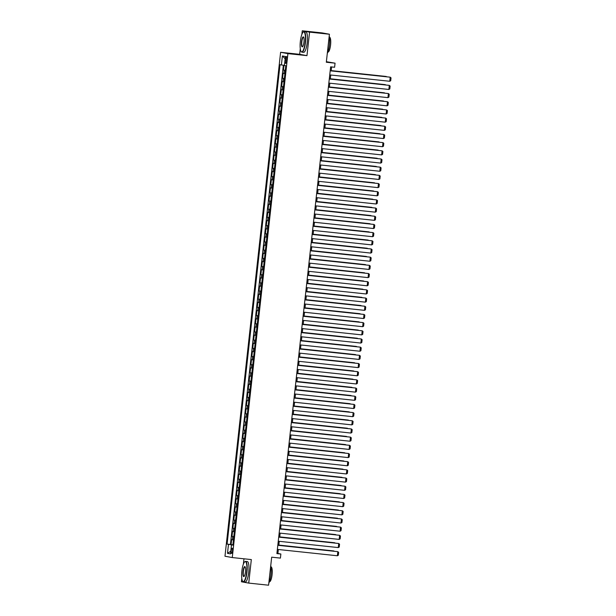 <?xml version="1.0" encoding="UTF-8"?>
<svg xmlns="http://www.w3.org/2000/svg" width="616" height="616" viewBox="0 0 616 616"><rect width="100%" height="100%" fill="white"/><g stroke="black" fill="none" stroke-linecap="round" stroke-linejoin="round"><path stroke-width="0.92" d="M232.501 550.92A2.633 0.639 -84 0 0 232.147 548.186A2.633 0.639 -84 0 0 231.239 550.696A2.633 0.639 -84 0 0 231.593 553.43A2.633 0.639 -84 0 0 232.501 550.92M243.967 558.797L243.382 564.14M241.803 578.424L241.434 581.774L248.733 583.098L268.584 585.2L271.679 557.18L280.411 558.104L280.865 554.015L277.908 553.476L278.347 549.503M280.611 52.298L224.971 556.233L232.27 557.557L287.911 53.623L280.611 52.298L299.669 54.316L306.968 55.64L309.563 32.124L302.264 30.8L301.863 34.442M300.285 48.726L299.669 54.316M302.264 30.8L322.114 32.902L329.414 34.227L326.318 62.247L335.058 63.171L326.38 61.7M309.563 32.124L329.414 34.227M284.007 65.273L283.476 70.093L285.285 70.286M284.915 73.643L283.114 73.366L282.575 78.271L284.384 78.463M284.007 81.828L282.213 81.543L281.674 86.456L283.476 86.648M283.106 90.005L281.312 89.728L280.765 94.633L282.575 94.826M282.205 98.19L280.403 97.906L279.864 102.818L281.674 103.003M281.304 106.368L279.502 106.091L278.963 110.996L280.765 111.188M280.395 114.545L278.601 114.268L278.055 119.173L279.864 119.365M279.495 122.73L277.693 122.445L277.154 127.358L278.963 127.551M278.594 130.908L276.792 130.631L276.253 135.535L278.062 135.728M277.685 139.093L275.891 138.808L275.352 143.721L277.154 143.913M276.784 147.27L274.99 146.993L274.443 151.898L276.253 152.09M275.883 155.455L274.082 155.17L273.543 160.083L275.352 160.276M274.982 163.633L273.181 163.356L272.642 168.26L274.443 168.453M274.074 171.81L272.28 171.533L271.733 176.446L273.543 176.63M273.173 179.995L271.371 179.71L270.832 184.623L272.642 184.815M272.272 188.173L270.47 187.895L269.931 192.8L271.741 192.993M271.363 196.358L269.569 196.073L269.023 200.985L270.832 201.178M270.463 204.535L268.668 204.258L268.122 209.163L269.931 209.355M269.562 212.72L267.76 212.435L267.221 217.348L269.03 217.54M268.653 220.898L266.859 220.62L266.32 225.525L268.122 225.718M267.752 229.075L265.958 228.798L265.411 233.71L267.221 233.895M266.851 237.26L265.049 236.983L264.51 241.888L266.32 242.08M265.95 245.438L264.149 245.16L263.61 250.065L265.411 250.258M265.042 253.623L263.248 253.338L262.701 258.25L264.51 258.443M264.141 261.8L262.339 261.523L261.8 266.428L263.61 266.62M263.24 269.985L261.438 269.7L260.899 274.613L262.709 274.805M262.331 278.163L260.537 277.885L259.998 282.79L261.8 282.983M261.43 286.34L259.636 286.063L259.09 290.975L260.899 291.16M260.53 294.525L258.728 294.248L258.189 299.153L259.998 299.345M259.629 302.702L257.827 302.425L257.288 307.33L259.09 307.523M258.72 310.887L256.926 310.603L256.379 315.515L258.189 315.708M257.819 319.065L256.017 318.788L255.478 323.693L257.288 323.885M256.918 327.25L255.116 326.965L254.577 331.878L256.387 332.07M256.01 335.427L254.215 335.15L253.669 340.055L255.478 340.248M255.109 343.605L253.315 343.328L252.768 348.24L254.577 348.425M254.208 351.79L252.406 351.513L251.867 356.418L253.677 356.61M253.299 359.967L251.505 359.69L250.966 364.595L252.768 364.788M252.398 368.152L250.604 367.868L250.058 372.78L251.867 372.973M251.497 376.33L249.696 376.053L249.157 380.957L250.966 381.15M250.596 384.515L248.795 384.23L248.256 389.143L250.058 389.335M249.688 392.692L247.894 392.415L247.347 397.32L249.157 397.512M248.787 400.877L246.993 400.593L246.446 405.505L248.256 405.698M247.886 409.055L246.084 408.778L245.545 413.683L247.355 413.875M246.977 417.232L245.183 416.955L244.644 421.86L246.446 422.052M246.077 425.417L244.282 425.132L243.736 430.045L245.545 430.238M245.176 433.595L243.374 433.317L242.835 438.222L244.644 438.415M244.275 441.78L242.473 441.495L241.934 446.408L243.736 446.6M243.366 449.957L241.572 449.68L241.025 454.585L242.835 454.777M242.465 458.142L240.664 457.857L240.125 462.77L241.934 462.963M241.564 466.32L239.763 466.043L239.224 470.947L241.033 471.14M240.656 474.497L238.862 474.22L238.315 479.132L240.125 479.317M239.755 482.682L237.961 482.397L237.414 487.31L239.224 487.502M238.854 490.86L237.052 490.582L236.513 495.487L238.323 495.68M237.945 499.045L236.151 498.76L235.612 503.672L237.414 503.865M237.045 507.222L235.25 506.945L234.704 511.85L236.513 512.042M236.144 515.407L234.342 515.122L233.803 520.035L235.612 520.227M235.243 523.585L233.441 523.307L232.902 528.212L234.704 528.405M234.334 531.762L232.54 531.485L231.993 536.397L233.803 536.582M335.058 63.171L334.603 67.26L330.63 66.844L276.892 553.599L280.865 554.015M285.547 58.951L285.347 60.753A2.549 0.624 -84 0 0 285.693 63.402A2.549 0.624 -84 0 0 286.571 60.976L286.771 59.174A2.549 0.624 -84 0 0 286.432 56.526A2.549 0.624 -84 0 0 285.547 58.951L286.779 59.082M232.871 545.006L231.477 544.898L232.856 545.145L285.786 65.758L284.4 65.504L285.393 56.503L282.397 55.964L281.404 64.957L280.026 64.711L227.096 544.105L232.432 544.975M231.477 544.898L230.484 553.892L227.489 553.353L228.482 544.352M285.277 70.37L283.476 70.093M283.345 65.196L230.43 544.452L232.902 544.767M233.433 539.947L231.639 539.67L231.092 544.575M233.795 536.675L231.993 536.397M234.696 528.49L232.902 528.212M235.605 520.312L233.803 520.035M236.505 512.135L234.704 511.85M237.406 503.95L235.612 503.672M238.307 495.772L236.513 495.487M239.216 487.587L237.414 487.31M240.117 479.41L238.315 479.132M241.018 471.225L239.224 470.947M241.926 463.047L240.125 462.77M242.827 454.87L241.025 454.585M243.728 446.685L241.934 446.408M244.629 438.507L242.835 438.222M245.538 430.322L243.736 430.045M246.439 422.145L244.644 421.86M247.339 413.96L245.545 413.683M248.248 405.782L246.446 405.505M249.149 397.605L247.347 397.32M250.05 389.42L248.256 389.143M250.951 381.242L249.157 380.957M251.859 373.057L250.058 372.78M252.76 364.88L250.966 364.595M253.661 356.695L251.867 356.418M254.57 348.517L252.768 348.24M255.471 340.34L253.669 340.055M256.371 332.155L254.577 331.878M257.28 323.978L255.478 323.693M258.181 315.792L256.379 315.515M259.082 307.615L257.288 307.33M259.983 299.43L258.189 299.153M260.891 291.252L259.09 290.975M261.792 283.067L259.998 282.79M262.693 274.89L260.899 274.613M263.602 266.713L261.8 266.428M264.503 258.528L262.701 258.25M265.404 250.35L263.61 250.065M266.305 242.165L264.51 241.888M267.213 233.988L265.411 233.71M268.114 225.803L266.32 225.525M269.015 217.625L267.221 217.348M269.923 209.448L268.122 209.163M270.824 201.263L269.023 200.985M271.725 193.085L269.931 192.8M272.634 184.9L270.832 184.623M273.535 176.723L271.733 176.446M274.436 168.538L272.642 168.26M275.337 160.36L273.543 160.083M276.245 152.183L274.443 151.898M277.146 143.998L275.352 143.721M278.047 135.82L276.253 135.535M278.956 127.635L277.154 127.358M279.856 119.458L278.055 119.173M280.757 111.273L278.963 110.996M281.658 103.095L279.864 102.818M282.567 94.918L280.765 94.633M283.468 86.733L281.674 86.456M284.369 78.555L282.575 78.271M306.968 55.64L287.911 53.623M248.733 583.098L251.328 559.574L232.27 557.557M278.802 545.376L279.248 541.325M279.702 537.198L280.149 533.14M280.603 529.013L281.058 524.963M281.512 520.836L281.959 516.778M282.413 512.651L282.86 508.6M283.314 504.473L283.76 500.415M284.222 496.288L284.669 492.238M285.123 488.111L285.57 484.06M286.024 479.933L286.471 475.875M286.925 471.748L287.379 467.698M287.834 463.571L288.28 459.513M288.735 455.386L289.181 451.335M289.635 447.208L290.082 443.15M290.544 439.023L290.991 434.973M291.445 430.846L291.892 426.796M292.346 422.668L292.793 418.611M293.255 414.483L293.701 410.433M294.155 406.306L294.602 402.248M295.056 398.121L295.503 394.071M295.957 389.943L296.411 385.885M296.866 381.758L297.312 377.708M297.767 373.581L298.213 369.531M298.668 365.404L299.114 361.346M299.576 357.218L300.023 353.168M300.477 349.041L300.924 344.983M301.378 340.856L301.825 336.806M302.279 332.679L302.733 328.621M303.188 324.493L303.634 320.443M304.088 316.316L304.535 312.266M304.989 308.139L305.436 304.081M305.898 299.954L306.345 295.903M306.799 291.776L307.245 287.718M307.7 283.591L308.146 279.541M308.601 275.414L309.055 271.356M309.509 267.228L309.956 263.178M310.41 259.051L310.857 254.993M311.311 250.866L311.758 246.816M312.22 242.689L312.666 238.638M313.12 234.511L313.567 230.453M314.021 226.326L314.468 222.276M314.93 218.149L315.377 214.091M315.831 209.964L316.278 205.913M316.732 201.786L317.178 197.728M317.633 193.601L318.087 189.551M318.541 185.424L318.988 181.374M319.442 177.246L319.889 173.188M320.343 169.061L320.79 165.011M321.252 160.884L321.698 156.826M322.153 152.699L322.599 148.649M323.054 144.521L323.5 140.463M323.954 136.336L324.409 132.286M324.863 128.159L325.31 124.109M325.764 119.981L326.21 115.924M326.665 111.796L327.111 107.746M327.573 103.619L328.02 99.561M328.474 95.434L328.921 91.384M329.375 87.256L329.822 83.198M330.284 79.071L330.73 75.021M331.185 70.894L331.616 66.944M232.886 544.875L232.448 544.829M276.923 553.376L277.908 553.476M284.423 65.327L281.404 64.957M230.43 544.452L227.096 544.105M285.139 58.82L282.397 55.964M227.489 553.353L230.777 551.228M330.191 70.825L390.213 77.185L330.199 70.786M329.745 74.913L389.759 81.273L390.213 77.185L391.029 77.886L390.713 80.75L389.759 81.273M331.215 70.64L386.263 76.469L331.215 70.601M305.159 42.319A10.041 2.441 -84 0 0 303.172 32.155A10.041 2.441 -84 0 0 300.346 41.449A10.041 2.441 -84 0 0 301.124 51.49A10.041 2.441 -84 0 0 305.159 42.319M303.295 32.055A10.287 2.502 96 0 1 303.418 31.94A10.287 2.502 96 0 1 304.073 31.678A10.287 2.502 96 0 1 305.459 42.358A10.287 2.502 96 0 1 301.909 52.144A10.287 2.502 96 0 1 301.316 51.752A10.287 2.502 96 0 1 301.224 51.613M303.957 42.104A5.02 1.217 96 0 1 302.541 46.754A5.02 1.217 96 0 1 301.547 41.665A5.02 1.217 96 0 1 303.572 37.083A5.02 1.217 96 0 1 303.957 42.104M303.665 37.237A4.774 1.163 -84 0 0 303.495 37.16A4.774 1.163 -84 0 0 301.848 41.703A4.774 1.163 -84 0 0 302.487 46.662A4.774 1.163 -84 0 0 302.672 46.623M329.221 35.967A10.287 2.502 96 0 1 329.437 44.899A10.287 2.502 96 0 1 327.296 53.407M329.475 37.268L329.575 37.283A7.407 1.802 96 0 1 330.576 44.968A7.407 1.802 96 0 1 328.02 52.014L327.912 52.006M304.073 31.678L305.821 31.863A10.287 2.502 96 0 1 307.207 42.543A10.287 2.502 96 0 1 303.657 52.329L301.909 52.144M246.677 572.025A10.041 2.441 -84 0 0 244.691 561.854A10.041 2.441 -84 0 0 241.865 571.155A10.041 2.441 -84 0 0 242.642 581.196A10.041 2.441 -84 0 0 246.677 572.025M244.814 561.761A10.287 2.502 96 0 1 244.937 561.646A10.287 2.502 96 0 1 245.599 561.384A10.287 2.502 96 0 1 246.977 572.064A10.287 2.502 96 0 1 243.428 581.843A10.287 2.502 96 0 1 242.835 581.458A10.287 2.502 96 0 1 242.743 581.312M245.476 571.81A5.02 1.217 96 0 1 244.067 576.453A5.02 1.217 96 0 1 243.066 571.371A5.02 1.217 96 0 1 245.091 566.789A5.02 1.217 96 0 1 245.476 571.81M245.183 566.943A4.774 1.163 -84 0 0 245.014 566.866A4.774 1.163 -84 0 0 243.366 571.409A4.774 1.163 -84 0 0 244.005 576.36A4.774 1.163 -84 0 0 244.19 576.322M270.74 565.665A10.287 2.502 96 0 1 270.955 574.605A10.287 2.502 96 0 1 268.815 583.113M271.002 566.974L271.102 566.982A7.407 1.802 96 0 1 272.095 574.674A7.407 1.802 96 0 1 269.538 581.72L269.438 581.704M245.599 561.384L247.339 561.569A10.287 2.502 96 0 1 248.725 572.249A10.287 2.502 96 0 1 245.176 582.035L243.428 581.843M329.291 79.01L389.304 85.37L329.291 78.971M328.836 83.098L388.858 89.459L389.304 85.37L390.12 86.063L389.805 88.927L388.858 89.459M328.39 87.187L388.403 93.547L328.39 87.149M327.935 91.276L387.949 97.636L388.403 93.547L389.22 94.248L388.904 97.105L387.949 97.636M327.481 95.364L387.502 101.732L327.489 95.334M327.034 99.461L387.048 105.821L387.502 101.732L388.319 102.425L388.003 105.29L387.048 105.821M326.58 103.55L386.594 109.91L326.588 103.511M326.126 107.638L386.147 113.999L386.594 109.91L387.418 110.603L387.094 113.467L386.147 113.999M330.307 78.817L385.362 84.654L330.315 78.779M329.406 86.995L384.461 92.831L329.406 86.964M328.505 95.18L383.552 101.016L328.505 95.141M327.596 103.357L382.651 109.194L327.604 103.326M325.679 111.727L385.693 118.087L325.679 111.696M325.225 115.823L385.246 122.184L385.693 118.087L386.509 118.788L386.194 121.652L385.246 122.184M326.696 111.542L381.751 117.379L326.703 111.504M324.771 119.912L384.792 126.272L324.778 119.874M324.324 124.001L384.338 130.361L384.792 126.272L385.608 126.965L385.293 129.83L384.338 130.361M325.795 119.72L380.842 125.556L325.795 119.681M323.87 128.089L383.891 134.45L323.877 128.051M323.423 132.178L383.437 138.546L383.891 134.45L384.707 135.15L384.392 138.015L383.437 138.546M324.886 127.905L379.941 133.734L324.894 127.866M322.969 136.275L382.983 142.635L322.969 136.236M322.514 140.363L382.536 146.724L382.983 142.635L383.799 143.328L383.483 146.192L382.536 146.724M323.985 136.082L379.04 141.919L323.993 136.044M322.068 144.452L382.082 150.812L322.068 144.413M321.614 148.541L381.627 154.901L382.082 150.812L382.898 151.513L382.582 154.37L381.627 154.901M321.159 152.629L381.181 158.997L321.167 152.599M320.713 156.726L380.726 163.086L381.181 158.997L381.997 159.69L381.681 162.555L380.726 163.086M320.258 160.815L380.272 167.175L320.266 160.776M319.804 164.903L379.826 171.263L380.272 167.175L381.088 167.868L380.773 170.732L379.826 171.263M319.358 168.992L379.371 175.352L319.358 168.961M318.903 173.088L378.917 179.449L379.371 175.352L380.188 176.053L379.872 178.917L378.917 179.449M318.449 177.177L378.47 183.537L318.457 177.139M318.002 181.266L378.016 187.626L378.47 183.537L379.287 184.23L378.971 187.095L378.016 187.626M317.548 185.354L377.57 191.715L317.556 185.316M317.094 189.443L377.115 195.811L377.57 191.715L378.386 192.415L378.07 195.28L377.115 195.811M316.647 193.54L376.661 199.9L316.647 193.501M316.193 197.628L376.214 203.988L376.661 199.9L377.477 200.593L377.161 203.457L376.214 203.988M315.746 201.717L375.76 208.077L315.746 201.678M315.292 205.806L375.306 212.166L375.76 208.077L376.576 208.778L376.26 211.635L375.306 212.166M314.838 209.902L374.859 216.262L314.845 209.864M314.391 213.991L374.405 220.351L374.859 216.262L375.675 216.955L375.36 219.82L374.405 220.351M313.937 218.079L373.95 224.44L313.937 218.041M313.482 222.168L373.504 228.528L373.95 224.44L374.767 225.133L374.451 227.997L373.504 228.528M313.036 226.257L373.05 232.617L313.036 226.226M312.582 230.353L372.595 236.713L373.05 232.617L373.866 233.318L373.55 236.182L372.595 236.713M312.127 234.442L372.149 240.802L312.135 234.403M311.681 238.531L371.694 244.891L372.149 240.802L372.965 241.495L372.649 244.36L371.694 244.891M323.084 144.26L378.139 150.096L323.084 144.229M322.183 152.445L377.231 158.281L322.183 152.406M321.275 160.622L376.33 166.459L321.283 160.591M320.374 168.807L375.429 174.644L320.382 168.769M319.473 176.984L374.52 182.821L319.473 176.946M318.564 185.17L373.619 190.999L318.572 185.131M317.663 193.347L372.719 199.184L317.671 193.309M316.763 201.532L371.81 207.361L316.763 201.494M315.862 209.71L370.909 215.546L315.862 209.671M314.953 217.887L370.008 223.724L314.961 217.856M314.052 226.072L369.107 231.909L314.052 226.034M313.151 234.249L368.199 240.086L313.151 234.211M311.226 242.619L371.248 248.98L311.234 242.581M310.772 246.708L370.793 253.076L371.248 248.98L372.064 249.68L371.741 252.545L370.793 253.076M310.325 250.804L370.339 257.165L310.325 250.766M309.871 254.893L369.893 261.253L370.339 257.165L371.155 257.858L370.84 260.722L369.893 261.253M309.417 258.982L369.438 265.342L309.425 258.943M308.97 263.07L368.984 269.431L369.438 265.342L370.255 266.043L369.939 268.899L368.984 269.431M308.516 267.167L368.537 273.527L308.524 267.128M308.069 271.256L368.083 277.616L368.537 273.527L369.354 274.22L369.038 277.085L368.083 277.616M312.243 242.435L367.298 248.263L312.25 242.396M311.342 250.612L366.397 256.449L311.35 250.573M310.441 258.797L365.488 264.626L310.441 258.759M309.532 266.974L364.587 272.811L309.54 266.936M307.615 275.344L367.629 281.704L307.615 275.306M307.161 279.433L367.182 285.793L367.629 281.704L368.445 282.397L368.129 285.262L367.182 285.793M308.631 275.152L363.686 280.988L308.639 275.121M306.714 283.522L366.728 289.89L306.714 283.491M306.26 287.618L366.274 293.978L366.728 289.89L367.544 290.583L367.228 293.447L366.274 293.978M307.731 283.337L362.786 289.173L307.731 283.298M305.805 291.707L365.827 298.067L305.813 291.668M305.359 295.796L365.373 302.156L365.827 298.067L366.643 298.76L366.327 301.624L365.373 302.156M306.83 291.514L361.877 297.351L306.83 291.476M304.905 299.884L364.918 306.244L304.912 299.853M304.45 303.973L364.472 310.341L364.918 306.244L365.735 306.945L365.419 309.81L364.472 310.341M305.921 299.699L360.976 305.528L305.929 299.661M304.004 308.069L364.017 314.43L304.004 308.031M303.549 312.158L363.571 318.518L364.017 314.43L364.834 315.123L364.518 317.987L363.571 318.518M305.02 307.877L360.075 313.713L305.028 307.838M303.095 316.247L363.117 322.607L303.103 316.208M302.649 320.335L362.662 326.696L363.117 322.607L363.933 323.308L363.617 326.172L362.662 326.696M304.119 316.062L359.166 321.891L304.119 316.023M302.194 324.432L362.216 330.792L302.202 324.393M301.74 328.52L361.761 334.881L362.216 330.792L363.032 331.485L362.716 334.349L361.761 334.881M303.211 324.239L358.266 330.076L303.218 324.201M301.293 332.609L361.307 338.969L301.293 332.571M300.839 336.698L360.861 343.058L361.307 338.969L362.123 339.67L361.808 342.527L360.861 343.058M302.31 332.417L357.365 338.253L302.317 332.386M300.392 340.787L360.406 347.155L300.392 340.756M299.938 344.883L359.952 351.243L360.406 347.155L361.222 347.848L360.907 350.712L359.952 351.243M301.409 340.602L356.456 346.438L301.409 340.563M299.484 348.972L359.505 355.332L299.491 348.933M299.037 353.06L359.051 359.421L359.505 355.332L360.322 356.025L360.006 358.889L359.051 359.421M300.508 348.779L355.555 354.616L300.508 348.748M298.583 357.149L358.597 363.509L298.583 357.118M298.129 361.245L358.15 367.606L358.597 363.509L359.413 364.21L359.097 367.074L358.15 367.606M299.599 356.964L354.654 362.793L299.607 356.926M297.682 365.334L357.696 371.694L297.682 365.296M297.228 369.423L357.241 375.783L357.696 371.694L358.512 372.387L358.196 375.252L357.241 375.783M298.698 365.142L353.753 370.978L298.698 365.103M296.773 373.512L356.795 379.872L296.781 373.473M296.327 377.6L356.341 383.96L356.795 379.872L357.611 380.572L357.295 383.437L356.341 383.96M297.798 373.327L352.845 379.156L297.798 373.288M295.873 381.697L355.894 388.057L295.88 381.658M295.418 385.785L355.44 392.146L355.894 388.057L356.71 388.75L356.387 391.614L355.44 392.146M296.889 381.504L351.944 387.341L296.897 381.466M294.972 389.874L354.985 396.234L294.972 389.836M294.517 393.963L354.539 400.323L354.985 396.234L355.802 396.935L355.486 399.792L354.539 400.323M295.988 389.682L351.043 395.518L295.996 389.651M294.063 398.052L354.085 404.419L294.071 398.021M293.616 402.148L353.63 408.508L354.085 404.419L354.901 405.112L354.585 407.977L353.63 408.508M295.087 397.867L350.134 403.703L295.087 397.828M293.162 406.237L353.184 412.597L293.17 406.198M292.715 410.325L352.729 416.685L353.184 412.597L354 413.29L353.684 416.154L352.729 416.685M294.179 406.044L349.233 411.881L294.186 406.013M292.261 414.414L352.275 420.774L292.261 414.383M291.807 418.51L351.828 424.871L352.275 420.774L353.091 421.475L352.775 424.339L351.828 424.871M293.278 414.229L348.333 420.066L293.285 414.191M291.36 422.599L351.374 428.959L291.36 422.561M290.906 426.688L350.92 433.048L351.374 428.959L352.19 429.652L351.875 432.517L350.92 433.048M292.377 422.407L347.432 428.243L292.377 422.368M290.452 430.777L350.473 437.137L290.459 430.738M290.005 434.865L350.019 441.233L350.473 437.137L351.289 437.837L350.974 440.702L350.019 441.233M291.476 430.592L346.523 436.421L291.476 430.553M289.551 438.962L349.565 445.322L289.559 438.923M289.096 443.05L349.118 449.411L349.565 445.322L350.381 446.015L350.065 448.879L349.118 449.411M290.567 438.769L345.622 444.606L290.575 438.731M288.65 447.139L348.664 453.499L288.65 447.101M288.196 451.228L348.217 457.588L348.664 453.499L349.48 454.2L349.164 457.057L348.217 457.588M289.666 446.947L344.721 452.783L289.674 446.916M287.741 455.324L347.763 461.684L287.749 455.286M287.295 459.413L347.309 465.773L347.763 461.684L348.579 462.377L348.263 465.242L347.309 465.773M288.765 455.132L343.813 460.968L288.765 455.093M286.84 463.502L346.862 469.862L286.848 463.463M286.386 467.59L346.408 473.95L346.862 469.862L347.678 470.555L347.362 473.419L346.408 473.95M287.857 463.309L342.912 469.146L287.865 463.278M285.94 471.679L345.953 478.039L285.94 471.648M285.485 475.775L345.507 482.135L345.953 478.039L346.77 478.74L346.454 481.604L345.507 482.135M286.956 471.494L342.011 477.331L286.964 471.456M285.039 479.864L345.052 486.224L285.039 479.825M284.584 483.953L344.598 490.313L345.052 486.224L345.869 486.917L345.553 489.782L344.598 490.313M286.055 479.672L341.102 485.508L286.055 479.633M284.13 488.041L344.151 494.402L284.138 488.003M283.683 492.13L343.697 498.498L344.151 494.402L344.968 495.102L344.652 497.967L343.697 498.498M285.154 487.857L340.201 493.685L285.154 487.818M283.229 496.227L343.243 502.587L283.229 496.188M282.775 500.315L342.796 506.675L343.243 502.587L344.059 503.28L343.743 506.144L342.796 506.675M284.245 496.034L339.3 501.871L284.253 495.995M282.328 504.404L342.342 510.764L282.328 504.365M281.874 508.493L341.888 514.853L342.342 510.764L343.158 511.465L342.843 514.322L341.888 514.853M283.345 504.219L338.4 510.048L283.345 504.181M281.42 512.589L341.441 518.949L281.427 512.55M280.973 516.678L340.987 523.038L341.441 518.949L342.257 519.642L341.942 522.507L340.987 523.038M282.444 512.397L337.491 518.233L282.444 512.358M280.519 520.766L340.54 527.127L280.526 520.728M280.064 524.855L340.086 531.215L340.54 527.127L341.356 527.82L341.041 530.684L340.086 531.215M281.535 520.574L336.59 526.41L281.543 520.543M279.618 528.944L339.632 535.304L279.618 528.913M279.163 533.04L339.185 539.4L339.632 535.304L340.448 536.005L340.132 538.869L339.185 539.4M280.634 528.759L335.689 534.596L280.642 528.721M278.709 537.129L338.731 543.489L278.717 537.09M278.263 541.218L338.276 547.578L338.731 543.489L339.547 544.182L339.231 547.047L338.276 547.578M279.733 536.936L334.781 542.773L279.733 536.898M277.808 545.306L337.83 551.667L277.816 545.268M277.362 549.395L337.375 555.763L337.83 551.667L338.646 552.367L338.33 555.232L337.375 555.763M278.825 545.122L333.88 550.95L278.832 545.083M283.837 73.496L284.199 70.224M232.355 539.793L232.717 536.528M233.256 531.616L233.618 528.343M234.165 523.438L234.527 520.166M235.066 515.253L235.428 511.981M235.966 507.076L236.328 503.803M236.875 498.891L237.229 495.618M237.776 490.713L238.138 487.441M238.677 482.528L239.039 479.256M239.578 474.351L239.94 471.078M240.486 466.173L240.848 462.901M241.387 457.988L241.749 454.716M242.288 449.811L242.65 446.538M243.197 441.626L243.551 438.353M244.098 433.448L244.46 430.176M244.999 425.263L245.361 421.991M245.9 417.086L246.261 413.813M246.808 408.908L247.17 405.636M247.709 400.723L248.071 397.451M248.61 392.546L248.972 389.274M249.519 384.361L249.88 381.088M250.419 376.184L250.781 372.911M251.32 367.998L251.682 364.726M252.229 359.821L252.583 356.548M253.13 351.644L253.492 348.371M254.031 343.459L254.393 340.186M254.932 335.281L255.294 332.009M255.84 327.096L256.202 323.824M256.741 318.919L257.103 315.646M257.642 310.733L258.004 307.461M258.551 302.556L258.905 299.284M259.452 294.371L259.813 291.106M260.352 286.194L260.714 282.921M261.253 278.016L261.615 274.744M262.162 269.831L262.524 266.559M263.063 261.654L263.425 258.381M263.964 253.469L264.326 250.196M264.872 245.291L265.234 242.019M265.773 237.106L266.135 233.834M266.674 228.929L267.036 225.656M267.575 220.751L267.937 217.479M268.484 212.566L268.846 209.294M269.385 204.389L269.746 201.116M270.285 196.204L270.647 192.931M271.194 188.026L271.556 184.754M272.095 179.841L272.457 176.569M272.996 171.664L273.358 168.391M273.904 163.486L274.259 160.214M274.805 155.301L275.167 152.029M275.706 147.124L276.068 143.851M276.607 138.939L276.969 135.666M277.516 130.761L277.878 127.489M278.417 122.576L278.779 119.304M279.317 114.399L279.679 111.126M280.226 106.221L280.588 102.949M281.127 98.036L281.489 94.764M282.028 89.859L282.39 86.587M282.929 81.674L283.291 78.401M286.586 60.884L285.347 60.753"/></g></svg>
